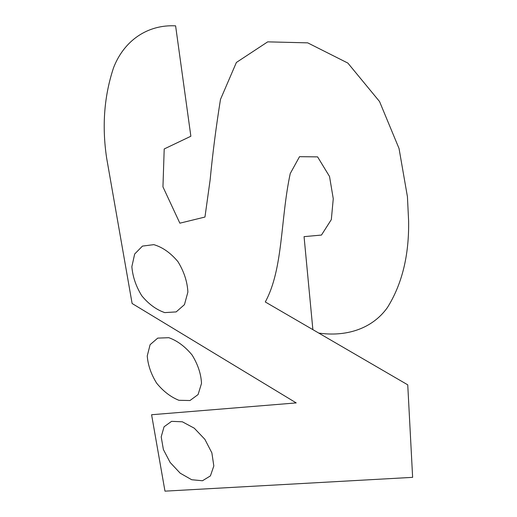 <?xml version="1.0" encoding="UTF-8"?>
<svg xmlns="http://www.w3.org/2000/svg" width="517" height="517" viewBox="0 0 517 517"><rect width="100%" height="100%" fill="white"/><g stroke="black" fill="none" stroke-linecap="round" stroke-linejoin="round"><path stroke-width="0.78" d="M318.769 333.077C344.781 336.851 371.529 329.743 387.349 307.654C402.077 284.188 409.167 255.288 408.611 220.94L407.435 196.764L399.034 148.489L379.549 101.532L347.876 63.087L307.705 42.853L267.696 41.858L236.385 62.46L220.481 99.413C216.08 126.917 212.629 153.749 210.135 179.903L204.958 217.043L179.864 223.182L162.952 186.87L164.206 148.961L190.863 136.242L175.606 25.85C147.578 24.383 124.106 40.552 113.578 67.669C104.163 95.929 101.849 126.038 106.631 158.002L132.113 303.498L296.215 402.911L151.591 414.737L164.975 491.15L412.631 477.353L407.745 384.835L265.286 301.967C283.355 268.821 280.343 219.583 290.244 173.538L299.524 156.677L317.6 156.877L329.529 176.478L333.265 198.728L331.326 219.596L321.464 235.061L304.061 236.644L312.875 329.646M164.761 312.611L176.155 311.906L184.453 304.649L187.884 292.086C187.348 281.739 184.033 271.593 177.932 261.628C170.571 252.865 162.538 247.204 153.814 244.644L142.453 246.098L134.666 254.015L131.861 266.649C132.669 276.653 135.971 286.353 141.768 295.756C148.676 304.119 156.341 309.735 164.761 312.611M191.684 479.731L202.47 480.752L210.413 475.898L213.825 465.959L211.873 452.866L204.868 439.321L194.276 428.192L182.352 421.794L171.573 421.349L164.063 426.777L161.194 436.852L163.385 449.538L170.138 462.45L180.187 473.184L191.684 479.731M178.888 400.287L189.965 400.526L198.082 394.568L201.507 383.42C201.074 373.985 197.933 364.517 192.085 354.998C185.015 346.474 177.253 340.703 168.8 337.691L157.737 338.112L150.098 344.677L147.248 355.935C147.946 365.092 151.08 374.172 156.645 383.175C163.301 391.324 170.72 397.024 178.888 400.287"/></g></svg>
